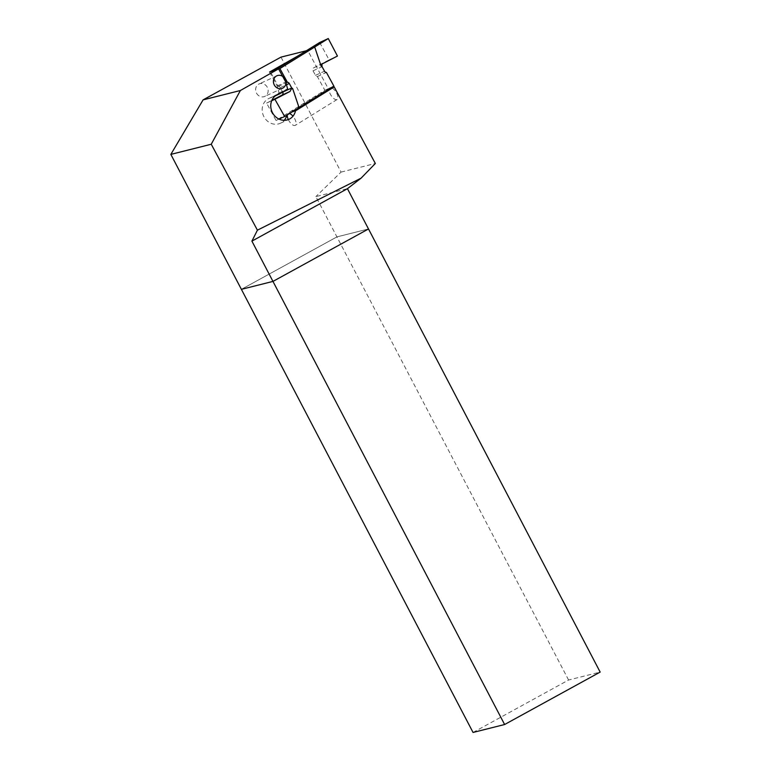 <?xml version="1.0" encoding="UTF-8"?>
<svg xmlns="http://www.w3.org/2000/svg" width="771" height="771" viewBox="0 0 771 771"><rect width="100%" height="100%" fill="white"/><g stroke="black" fill="none" stroke-linecap="round" stroke-linejoin="round"><path stroke-width="0.58" stroke-dasharray="3.85 2.89" d="M473.047 732.45L568.584 680.012L600.156 672.081M368.499 228.968L336.927 236.899L241.39 289.337L336.927 236.899L368.499 228.968M568.584 680.012L315.869 196.615L347.442 188.683M280.972 57.131L341.061 172.087L315.869 196.615M331.694 87.865L328.485 89.089L307.706 50.414L306.318 50.761M341.061 172.087L375.342 163.481M297.876 55.994L307.706 50.414M269.58 72.04L277.194 85.995L279.063 92.915L271.527 97.58L275.286 95.855M279.063 92.915L287.631 88.973M286.86 115.091A13.666 12.269 65.3 0 0 286.928 114.802L328.485 89.089M286.928 114.802L295.495 110.86M271.527 97.58A13.666 12.269 65.3 0 0 268.983 98.399A13.666 12.269 65.3 0 0 263.547 115.939A13.666 12.269 65.3 0 0 280.413 123.235A13.666 12.269 65.3 0 0 284.258 120.305M277.194 85.995L285.762 82.054M275.112 70.084L270.872 72.696L278.707 69.101M319.676 42.501L329.14 59.868L313.787 67.79A2.274 2.043 65.3 0 0 313.036 70.836L322.066 66.682M329.14 59.868L337.457 56.042M313.036 70.836L315.493 75.336A2.274 2.043 65.3 0 0 317.382 76.57L324.851 90.265L276.047 120.469L266.583 103.102L271.835 100.394M266.583 103.102L271.681 100.75M276.047 120.469L279.025 119.1M324.851 90.265L333.882 86.111M270.872 72.696L278.341 86.4A2.274 2.043 65.3 0 1 280.239 87.624L282.649 92.057M278.341 86.4L285.983 82.882M317.382 76.57L326.412 72.416M256.56 93.224A6.833 6.139 65.3 0 0 264.761 96.404A6.833 6.139 65.3 0 0 265.137 96.211A6.833 6.139 65.3 0 0 267.373 87.412A6.833 6.139 65.3 0 0 259.046 83.981A6.833 6.139 65.3 0 0 256.56 93.224M331.27 87.73A6.833 2.997 -121.8 0 0 329.911 87.865A6.833 2.997 -121.8 0 0 330.47 94.399A6.833 2.997 -121.8 0 0 336.233 99.69A6.833 2.997 -121.8 0 0 337.1 99.488A6.833 2.997 -121.8 0 0 337.081 94.081A6.833 2.997 -121.8 0 0 332.243 88.125M288.315 119.572A6.833 2.997 -121.8 0 0 294.435 125.567A6.833 2.997 -121.8 0 0 295.303 125.355A6.833 2.997 -121.8 0 0 292.97 116.199M289.26 113.549A6.833 2.997 -121.8 0 0 288.103 113.732A6.833 2.997 -121.8 0 0 287.419 114.734M313.787 67.79L321.902 64.06M280.239 87.624L286.494 84.752M315.493 75.336L324.524 71.183M280.413 123.235L288.98 119.293M268.983 98.399L277.56 94.457M276.828 75.809L259.046 83.981M282.543 88.222L264.761 96.404M329.911 87.865L288.103 113.732M337.1 99.488L295.303 125.355"/><path stroke-width="1.16" d="M600.156 672.081L504.62 724.518L272.963 281.405L368.499 228.968L600.156 672.081M306.318 50.761L280.972 57.131L203.081 99.883L170.844 154.393L241.39 289.337L272.963 281.405L241.39 289.337L473.047 732.45L504.62 724.518M368.499 228.968L347.442 188.683L361.088 178.159L257.418 230.172L251.905 241.121L272.963 281.405L368.499 228.968M257.418 230.172L211.244 144.244L240.379 90.515L278.572 68.86L285.762 82.054L287.631 88.973L280.095 93.638A13.666 12.269 -114.7 0 0 277.56 94.457A13.666 12.269 -114.7 0 0 272.124 111.997A13.666 12.269 -114.7 0 0 288.98 119.293A13.666 12.269 -114.7 0 0 295.495 110.86L334.19 86.921L331.694 87.865M170.844 154.393L211.244 144.244M251.905 241.121L347.442 188.683M334.19 86.921L375.342 163.481L361.088 178.159M203.081 99.883L240.379 90.515M297.876 55.994L269.58 72.04L278.572 68.86M275.286 95.855L280.095 93.638M284.258 120.305A13.666 12.269 65.3 0 0 286.86 115.091M322.027 66.614L321.179 66.229L314.693 47.012L279.902 68.552L287.371 82.246A2.274 2.043 65.3 0 1 289.26 83.47L291.717 87.981A2.274 2.043 65.3 0 1 291.756 88.048L292.604 88.434L299.081 107.641L333.882 86.111L326.412 72.416A2.274 2.043 65.3 0 1 324.524 71.183L322.066 66.682A2.274 2.043 65.3 0 1 322.027 66.614L321.902 64.06L337.457 56.042L328.263 38.55L314.693 47.012M275.112 70.084L319.676 42.501L328.263 38.55M278.707 69.101L279.902 68.552M271.835 100.394L281.935 95.18A2.274 2.043 65.3 0 0 282.697 92.134L291.717 87.981M291.756 88.048L290.05 91.441L274.9 99.276L284.644 116.517L299.081 107.641M271.681 100.75L274.9 99.276M279.025 119.1L284.644 116.517M285.983 82.882L287.371 82.246M292.604 88.434L291.737 88.925M282.918 88.029A6.833 6.139 -114.7 0 1 282.543 88.222A6.833 6.139 -114.7 0 1 274.11 84.579A6.833 6.139 -114.7 0 1 276.828 75.809A6.833 6.139 -114.7 0 1 285.154 79.24A6.833 6.139 -114.7 0 1 282.918 88.029M332.243 88.125A6.833 2.997 -121.8 0 0 331.27 87.73M292.97 116.199A6.833 2.997 -121.8 0 0 289.26 113.549M287.419 114.734A6.833 2.997 -121.8 0 0 288.315 119.572M281.935 95.18L290.05 91.441M286.494 84.752L289.26 83.47"/></g></svg>
